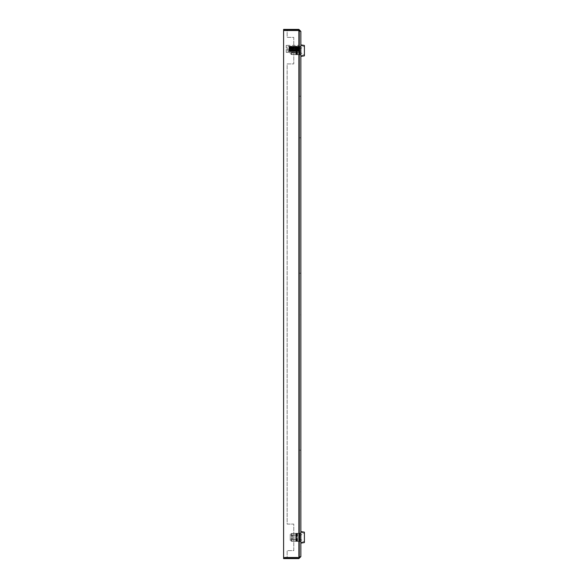 <?xml version="1.0" encoding="UTF-8"?>
<svg xmlns="http://www.w3.org/2000/svg" width="588" height="588" viewBox="0 0 588 588"><rect width="100%" height="100%" fill="white"/><g stroke="black" fill="none" stroke-linecap="round" stroke-linejoin="round"><path stroke-width="0.44" stroke-dasharray="2.94 2.21" d="M299.535 137.805L299.535 96.212L299.535 137.805L300.858 137.805L299.535 137.805M299.535 31.392L299.535 556.608L299.535 31.392L298.866 30.282L299.535 31.392L298.866 30.73L299.535 31.392L300.858 31.392L298.866 29.4L298.866 30.73L283.6 30.73L298.866 30.73L298.866 30.282L287.142 30.282L287.142 37.367L293.779 37.367L293.779 63.916L287.142 63.916L287.142 524.084L293.779 524.084L293.779 550.633L287.142 550.633L287.142 557.718L298.866 557.718L299.535 556.608L298.866 557.718L283.6 557.718L283.6 30.282L298.866 30.282L300.858 31.392L299.535 31.392M299.535 533.154L299.535 541.563L299.535 533.154L299.535 541.563L299.535 533.154L300.858 533.154L300.858 541.563L299.535 541.563L300.858 541.563L300.858 533.154L300.858 541.563L299.535 541.563L300.858 541.563L300.858 533.154L299.535 533.154M299.535 54.846L299.535 46.437L299.535 54.846L299.535 46.437L299.535 54.846L300.858 54.846L299.535 54.846L300.858 54.846L300.858 46.437L300.858 54.846L299.535 54.846M299.535 450.195L299.535 491.788L299.535 450.195L300.858 450.195L300.858 491.788L299.535 491.788L300.858 491.788L300.858 450.195L299.535 450.195M299.535 273.207L299.535 314.793L299.535 273.207L300.858 273.207L300.858 314.793L299.535 314.793L300.858 314.793L300.858 273.207L299.535 273.207M300.858 96.212L300.858 137.805L300.858 96.212L299.535 96.212L300.858 96.212M299.535 46.437L300.858 46.437L300.858 54.846L300.858 46.437L300.858 54.618L300.858 46.467L299.535 46.437L300.858 46.437L299.535 46.437M283.6 557.718L283.6 558.6L287.142 558.6L287.142 557.27L283.6 557.27L298.866 557.27L287.142 557.27L287.142 558.6L298.866 558.6L300.858 556.608L300.858 31.392M295.771 557.27L287.363 557.27L295.771 557.27L287.363 557.27L295.771 557.27L295.771 558.6L295.771 557.27L295.771 558.6L287.363 558.6L287.363 557.27L287.363 558.6L295.771 558.6L287.363 558.6L287.363 557.27L287.363 558.6L295.771 558.6L295.771 557.27M287.363 30.73L295.771 30.73L287.363 30.73L295.771 30.73L287.363 30.73L287.363 29.4L287.363 30.73L287.363 29.4L295.771 29.4L295.771 30.73L295.771 29.4L287.363 29.4L287.363 30.73M300.858 556.608L299.535 556.608L300.858 556.608L298.866 557.718L298.866 557.27L298.866 558.6M295.771 29.4L287.363 29.4L295.771 29.4L295.771 30.73L295.771 29.4M283.6 30.282L283.6 29.4L298.866 29.4M287.142 30.73L287.142 29.4L287.142 30.73M298.866 557.718L287.142 557.718L287.142 550.633L293.779 550.633L293.779 524.084L287.142 524.084L287.142 63.916L293.779 63.916L293.779 37.367L287.142 37.367L287.142 30.282L298.866 30.282L298.866 557.718M291.567 46.709L291.567 54.566L294 54.566L294 46.658L295.727 46.658L294 46.658L294 54.566L291.567 54.566L291.567 46.709L290.237 47.657L290.237 53.618L291.567 54.566L290.237 53.618L290.237 47.657L290.237 48.811L290.237 47.657L291.567 46.709L294 46.709L294 54.618L300.858 54.809L294 54.618L294 46.709L291.567 46.709M304.4 50.642C304.4 45.151 304.4 45.151 304.4 50.642C304.4 45.151 304.4 45.151 304.4 50.642C304.4 56.125 304.4 56.125 304.4 50.642C304.4 56.125 304.4 56.125 304.4 50.642M300.858 50.642L300.858 48.429L300.858 50.642M292.449 50.642L292.449 48.525L294 48.525L294 46.709L294 48.525L292.449 48.525L292.449 52.472L290.237 52.472L290.237 53.618L290.237 48.811L292.449 48.811L292.449 52.751L290.237 52.472L290.237 48.811L292.449 48.811L292.449 52.751L292.449 50.642M300.858 56.389L300.858 44.886L300.858 56.389L304.4 55.831L304.4 45.445L300.858 44.886M296.425 54.618L299.682 54.618L296.425 54.618L296.058 46.658L299.682 46.658L296.425 46.658L296.425 54.618M299.314 54.618L296.609 54.618L299.314 54.618L299.682 46.658L296.609 46.658L299.314 46.658L299.314 54.618M296.521 54.618L296.337 46.658L296.521 54.618M296.337 54.618L295.727 54.618L296.337 54.618L296.337 46.658L295.727 46.658L296.337 46.658L296.337 54.618M299.976 54.618L296.058 54.618L300.858 54.618L299.976 54.618L299.976 46.658L299.976 54.618L299.976 46.658L296.058 46.658L300.858 46.658L299.976 46.658L299.976 54.618M295.727 46.658L300.858 46.658L295.727 46.658L295.727 54.618L295.727 46.658M296.058 46.658L296.058 54.618L296.058 46.658M299.682 46.658L299.682 54.618L299.682 46.658M294 52.751L292.449 52.751L294 52.751M297.381 54.618L297.381 46.658L293.779 46.658L297.322 46.658L297.322 54.618L293.779 54.618L298.969 54.618L298.969 46.658L298.697 54.618M293.779 46.658L293.779 54.618M293.846 46.658L298.998 46.658L298.998 54.618L292.008 54.618L293.846 54.618L293.846 46.658L298.998 46.658M296.874 46.658L296.874 54.618L300.858 54.618L300.858 46.658L300.858 54.618L300.858 46.658L300.858 54.618L299.351 54.618L299.351 46.658L300.858 46.658L297.572 46.658L297.572 54.618L300.858 54.618L298.998 54.618M296.874 54.618L293.846 54.618M300.858 55.911L300.858 45.372L300.858 55.911L304.4 54.618L304.4 46.658L300.858 45.372L304.4 46.658L304.4 54.618L300.858 55.911M298.969 46.658L299.351 46.658L299.351 54.618L298.969 54.618M297.572 54.618L297.572 46.658M297.381 46.658L298.697 46.658M297.381 541.342L297.381 533.382L293.779 533.382L297.322 533.382L297.322 541.342L293.779 541.342L298.969 541.342L298.969 533.382L298.697 541.342M293.779 533.382L293.779 541.342M293.846 533.382L298.998 533.382L298.998 541.342L292.008 541.342L293.846 541.342L293.846 533.382L298.998 533.382M296.874 533.382L296.874 541.342L300.858 541.342L300.858 533.382L300.858 541.342L300.858 533.382L300.858 541.342L299.351 541.342L299.351 533.382L300.858 533.382L297.572 533.382L297.572 541.342L300.858 541.342L300.858 533.382L300.858 541.533L299.976 541.342L299.976 533.382L296.058 533.382L300.858 533.191L295.727 533.382L300.858 533.382L299.976 533.382L299.976 541.342L296.058 541.342L300.858 541.342L294 541.342L298.998 541.342M296.874 541.342L293.846 541.342M300.858 542.628L300.858 532.089L300.858 542.628L304.4 541.342L304.4 533.382L300.858 532.089L304.4 533.382L304.4 541.342L300.858 542.628M298.969 533.382L299.351 533.382L299.351 541.342L298.969 541.342M297.572 541.342L297.572 533.382M297.381 533.382L298.697 533.382M291.567 541.291L291.567 533.434L294 533.434L294 541.342L294 533.434L291.567 533.434L291.567 541.291L290.237 540.343L290.237 534.382L291.567 533.434L290.237 534.382L290.237 540.343L290.237 539.189L290.237 540.343L291.567 541.291L294 541.291L294 533.382L295.727 533.382L294 533.382L294 541.291L291.567 541.291M304.4 537.359C304.4 542.849 304.4 542.849 304.4 537.359C304.4 542.849 304.4 542.849 304.4 537.359C304.4 531.875 304.4 531.875 304.4 537.359C304.4 531.875 304.4 531.875 304.4 537.359M300.858 537.359L300.858 539.571L300.858 537.359M292.449 537.359L292.449 539.475L294 539.475L294 541.291L294 539.475L292.449 539.475L292.449 535.528L290.237 535.528L290.237 534.382L290.237 539.189L292.449 539.189L292.449 535.249L290.237 535.528L290.237 539.189L292.449 539.189L292.449 535.249L292.449 537.359M300.858 531.611L300.858 543.114L300.858 531.611L304.4 532.169L304.4 542.555L300.858 543.114M299.682 533.382L296.425 533.382L299.682 533.382L299.682 541.342L299.682 533.382M296.609 533.382L299.314 533.382L296.521 533.382L296.609 541.342L296.609 533.382M296.337 533.382L295.727 533.382L296.337 533.382L296.337 541.342L296.337 533.382M299.976 533.382L299.976 541.342L299.976 533.382M296.058 541.342L296.058 533.382L296.058 541.342M296.425 533.382L296.425 541.342L296.425 533.382M299.314 533.382L299.314 541.342L299.314 533.382M295.727 541.342L295.727 533.382L295.727 541.342M294 535.249L292.449 535.249L294 535.249M299.535 48.87L299.535 45.548L299.535 48.87M298.028 48.062L298.645 47.893L298.153 47.981L298.645 51.479L298.645 45.327L298.645 52.405L298.645 45.548L298.645 49.752L298.123 49.774L298.645 51.494L298.645 48.87L298.447 51.487M298.197 51.141L298.153 47.981L297.749 47.951L297.638 50.664L298.028 47.885L297.425 49.693L294.426 49.054L294.809 47.547L295.191 47.378L295.088 49.194M297.66 47.907L298.16 47.966L298.072 47.136L297.462 47.555L297.352 46.298L297.609 46.717L297.352 46.298L295.86 46.797L295.588 46.386L295.095 46.849L294.507 46.474L294.221 46.908L293.838 46.533L290.604 47.18L289.053 46.842L289.414 46.54L289.818 47.077L290.296 46.467L290.692 46.952L291.17 46.401L291.457 46.878L290.862 46.342L290.457 46.849L289.98 46.298L289.678 46.893L293.647 47.121L293.552 48.87L289.84 48.12L289.788 48.995L297.006 50.347L297.403 49.951L297.896 50.48M293.441 47.091L293.339 48.833L293.162 47.341M297.616 49.899L297.749 47.951L289.399 49.693L289.355 48.826L296.065 47.532L297.153 47.731L297.05 49.561M296.94 47.694L296.844 49.524M295.191 47.378L295.977 47.893L296.264 47.569L296.176 49.399M296.065 47.532L295.962 49.363L295.962 47.635M295.404 47.415L295.301 49.23M294.316 47.231L294.426 49.054L293.552 48.877L294.316 47.231L294.213 49.017L294.162 47.407M289.208 46.562L288.914 51.516L288.914 46.599L289.296 51.038L289.766 46.856M298.645 47.334L298.586 48.018M297.859 47.915C298.101 54.317 298.344 48.407 298.586 46.702L298.645 46.246L298.006 46.261L298.109 47.216L298.645 47.143M298.645 48.87L298.403 51.487M297.381 49.965L296.991 48.15L297.109 49.965L297.587 49.929M296.264 47.569L296.962 47.804L297.44 47.319L297.851 47.797L298.101 47.216M290.376 51.046L289.98 49.223L290.376 51.046L297.337 49.936M290.869 50.686L290.487 49.495L290.582 51.024M291.251 50.943L291.148 49.363L290.979 50.671M291.744 50.575L291.361 49.318L291.457 50.921M292.126 50.833L292.023 49.179L291.854 50.561M292.618 50.465L292.236 49.135L292.339 50.803M293 50.715L292.897 48.995L292.728 50.45M293.493 50.355L293.111 48.951L293.214 50.686M293.875 50.583L293.779 48.811L293.603 50.34M294.235 50.318L293.985 48.767L294.088 50.546M294.647 48.642L294.61 50.274M295.088 50.215L294.867 48.598M295.514 48.473L295.507 50.164M295.94 50.105L295.749 48.429M296.389 48.312L296.418 50.046M296.778 50.002L296.617 48.26L296.712 50.09M297.572 47.577L298.006 46.261M297.785 46.548L290.737 47.172L290.839 48.753M298.072 47.136L298.175 46.246L298.454 46.672M297.851 47.797L297.954 46.261M297.462 47.555L297.205 47.018L296.697 47.407L294.566 46.687L293.096 46.989L292.611 46.481L292.214 46.922L291.736 46.408L291.45 46.878L291.832 46.356L292.324 46.819L292.706 46.305L293.309 46.768L293.588 46.268L294.184 46.739L294.463 46.239L295.066 46.717L295.338 46.217L295.83 46.709L297.3 46.224L297.44 47.319M294.566 46.687L294.845 47.15M289.2 48.914L289.053 46.842M289.855 49.017L289.722 47.187L289.73 48.811M290.06 48.745L289.833 47.194L289.965 48.98M290.729 48.782L290.604 47.18L290.619 48.642M290.92 48.583L290.715 47.172M298.131 51.024L298.645 51.082M291.214 46.849L291.501 48.473M291.795 48.414L291.883 46.761M292.089 46.731L292.368 48.312M292.677 48.253L292.758 46.65M292.964 46.628L293.236 48.142M293.566 48.084L293.632 46.555M293.838 46.533L294.096 47.981M294.456 47.915L294.507 46.474M294.713 46.459L294.948 47.819M296.477 46.356L296.565 47.459M298.476 46.702C298.285 46.937 298.087 53.626 297.896 50.061L298.02 51.075M297.609 46.717L297.741 47.782M296.793 50.318L296.918 51.413L296.411 50.972L294.941 51.303L294.661 50.862L294.279 51.244L290.274 50.546L289.641 51.215L290.149 50.715L290.523 51.288L291.016 50.818L291.398 51.347L291.891 50.891L292.273 51.406L292.765 50.943L293.147 51.45L293.75 50.987L294.022 51.487L294.514 51.009L294.897 51.509L295.389 51.031L295.771 51.523L296.271 51.038L296.859 51.516L297.168 51.009L297.778 51.465M297.587 49.598L298.05 49.686L297.425 49.693L297.815 47.848M297.638 50.664L297.138 50.252L296.771 50.774L296.264 50.399L293.919 51.127L293.53 50.715L293.044 51.215L292.765 50.774L292.17 51.296L291.78 50.84L291.295 51.362L290.898 50.877L290.421 51.421L290.016 50.899L289.546 51.457L289.34 50.935L290.2 50.825M289.877 50.869L289.267 50.884M297.006 50.347L296.903 51.428L297.256 51.038L297.734 51.501M297.138 50.252L297.491 51.45M289.627 48.907L289.487 50.928M290.288 48.848L290.163 50.546L290.178 49.01M290.487 49.069L290.274 50.546L290.399 48.877M291.273 49.076L290.773 50.833L291.06 49.179M297.418 50.686L297.528 51.509M297.866 47.106L297.962 46.239M297.153 47.731L297.8 47.863M297.197 47.79L297.315 49.664L296.558 49.488L296.874 47.746M296.359 47.679L296.448 49.465L295.955 49.341M295.514 47.577L295.573 49.289L294.809 49.149L295.058 47.518M293.647 47.121L290.634 46.966M290.325 46.93L290.31 48.525M290.81 46.746L290.715 48.29L290.546 47.011M291.31 47.106L290.92 48.334L291.023 46.768M291.685 46.849L291.589 48.466L291.42 47.121M292.185 47.216L291.795 48.51L291.898 46.871M292.567 46.959L292.464 48.65L292.287 47.231M293.059 47.327L292.67 48.694L292.773 46.989M297.572 51.457L297.668 50.458M296.536 50.803L296.859 51.516M297.131 46.298L297.234 47.349M297.396 51.288L297.028 50.274M297.205 47.018L297.3 46.224M291.361 49.238L291.442 50.921M291.655 50.95L291.935 49.348M292.236 49.407L292.317 51.031M292.53 51.06L292.802 49.51M293.118 49.568L293.191 51.134M293.405 51.156L293.669 49.679M294.007 49.737L294.066 51.222M294.279 51.244L294.522 49.84M294.904 49.914L295.154 51.318M297.278 51.009L297.403 49.951M296.844 46.746L296.962 47.804M297.168 51.009L297.293 49.951M296.734 46.753L296.852 47.812M296.646 51.523L296.359 51.024M296.984 46.989L297.087 46.224L296.8 46.717M296.403 48.297L296.506 50.127M296.256 46.349L296.359 47.496M296.264 50.399L296.271 51.038M296.697 47.407L296.712 46.702M296.411 50.972L296.528 49.899M295.97 46.79L296.087 47.885M296.301 50.965L296.418 49.884M295.86 46.797L295.977 47.893M295.984 51.523L295.882 50.891L295.984 51.523L295.477 51.024M296.323 46.9L296.418 46.217M296.029 51.377L296.131 50.2M295.735 48.422L295.837 50.245M295.588 46.386L295.69 47.621M295.676 50.921L295.771 51.523M296.212 46.217L295.918 46.717M295.815 51.362L295.918 50.164M295.529 48.459L295.632 50.281M295.382 46.401L295.485 47.657M295.389 50.524L295.389 51.031M295.823 47.275L295.83 46.709M295.536 50.921L295.646 49.804M295.095 46.849L295.205 47.988M295.426 50.913L295.536 49.789M294.992 46.856L295.103 48.003M295.11 51.516L294.588 51.024M295.543 46.217L295.448 46.79L295.543 46.217L294.933 46.702M294.86 48.591L294.963 50.399M294.794 51.024L294.897 51.509M295.235 46.768L295.338 46.217M294.941 51.303L295.132 50.017M294.654 48.635L294.75 50.436M294.514 50.619L294.625 51.016M294.956 47.165L295.066 46.717M294.661 50.862L294.772 49.686M294.221 46.908L294.331 48.113M294.404 50.634L294.228 51.516L293.706 51.024M294.551 50.855L294.661 49.671M294.118 46.915L294.221 48.128M294.132 51.097L294.235 51.494M294.36 46.665L294.463 46.239M293.787 50.796L293.897 49.561M293.346 46.974L293.456 48.253M293.677 50.788L293.787 49.539M293.243 46.989L293.346 48.267M292.912 50.722L293.022 49.414M292.471 47.047L292.581 48.4M292.802 50.715L292.912 49.392M292.361 47.055L292.471 48.422M292.038 50.656L292.148 49.252M291.597 47.113L291.707 48.569M291.927 50.649L292.038 49.23M291.486 47.121L291.597 48.591M291.045 50.59L291.163 49.054M289.869 49.223L290.002 50.796M289.612 49.657L289.708 51.112M289.399 49.693L289.494 51.134M289.935 46.65L289.84 48.12M289.355 46.224L289.715 47.099C289.443 45.467 289.178 55.698 288.914 48.098L288.914 48.87M288.914 50.987L288.914 51.428M289.289 48.841L289.12 46.224M290.149 46.672L290.046 48.165M288.914 49.069L288.914 49.561M288.914 51.516L288.914 51.149M289.061 46.562L288.958 47.966M286.253 52.361L286.253 48.87L286.253 52.361L287.142 52.405L287.142 45.379L286.253 45.379L286.253 52.361L287.142 52.361L287.142 45.327L286.253 45.379L286.253 52.361M288.024 48.87L288.024 51.479L288.024 48.87M296.609 46.658L296.609 54.618L296.609 46.658M296.521 541.342L296.521 533.382L296.521 541.342M294 48.429L300.858 48.429L304.4 46.386M295.727 54.633L300.858 54.809M295.727 46.65L300.858 46.467M294 52.854L300.858 52.854L304.4 54.897M292.008 46.658L292.008 54.618M292.008 533.382L292.008 541.342M294 539.571L300.858 539.571L304.4 541.614M295.727 533.367L300.858 533.191M295.727 541.35L300.858 541.533M294 535.146L300.858 535.146L304.4 533.103M299.535 52.185L298.645 52.185M299.535 45.548L298.645 45.548M297.138 48.223L297.624 48.135M291.957 49.216L292.324 49.142M292.802 49.054L293.221 48.973M293.662 48.892L294.118 48.804M294.522 48.723L295 48.635M295.389 48.561L295.882 48.466M296.264 48.392L296.756 48.297M289.053 47.283L289.678 47.238M289.891 47.224L290.59 47.18M291.148 50.59L298.145 51.038M297.741 49.826L297.205 49.892M296.903 49.929L296.293 50.002M296.065 50.031L295.389 50.12M295.213 50.142L294.485 50.23M294.36 50.245L290.119 50.774M289.472 50.487L290.134 50.524M290.31 50.539L291.045 50.583M297.322 47.863L296.749 47.79M296.484 47.76L295.837 47.679M295.639 47.65L294.933 47.562M294.786 47.547L294.044 47.452M290.428 47.003L289.693 46.908M292.376 48.606L292.773 48.679M293.228 48.767L293.669 48.848M294.088 48.929L294.559 49.017M294.956 49.098L295.441 49.186M295.823 49.26L296.323 49.355M296.697 49.429L297.19 49.517M294.735 46.342L294.051 46.702M293.625 51.024L293.118 51.523L292.817 51.024M294.066 46.717L293.559 46.217L293.169 46.702M292.736 51.024L292.229 51.523L291.935 51.024M293.184 46.717L292.67 46.217L292.28 46.702M291.854 51.024L291.347 51.523M292.295 46.717L291.788 46.217M291.332 51.516L291.053 51.024M291.773 46.224L291.398 46.702M290.972 51.024L290.685 51.516M291.413 46.717L291.126 46.224M290.45 51.516L290.163 51.024M290.891 46.224L290.604 46.717L290.244 46.224M290.082 51.024L289.803 51.516M289.561 51.516L289.281 51.024M290.009 46.224L289.627 46.702M289.539 46.886L288.914 46.812M287.142 52.405L298.645 52.405M288.024 46.261L298.645 46.261M287.142 45.327L298.645 45.327M288.024 51.479L298.645 51.479"/><path stroke-width="0.88" d="M300.858 31.392L298.866 30.282L283.6 30.282L283.6 29.4L298.866 29.4L300.858 31.392L300.858 556.608L298.866 558.6L298.866 557.718L300.858 556.608M283.6 30.282L283.6 558.6L298.866 558.6M298.866 29.4L298.866 557.718L283.6 557.718M300.858 56.389L304.4 55.831L304.4 45.445L300.858 44.886M300.858 531.611L304.4 532.169L304.4 542.555L300.858 543.114"/></g></svg>
